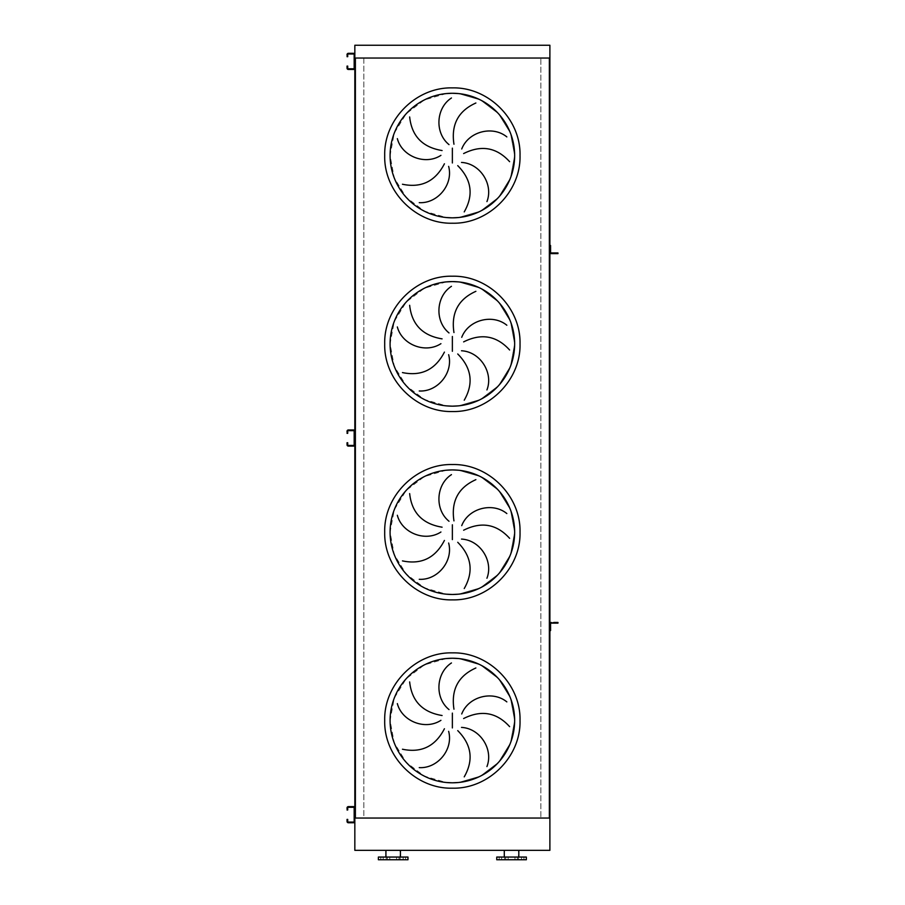 <?xml version="1.0" encoding="UTF-8"?>
<svg xmlns="http://www.w3.org/2000/svg" width="905" height="905" viewBox="0 0 905 905"><rect width="100%" height="100%" fill="white"/><g stroke="black" fill="none" stroke-linecap="round" stroke-linejoin="round"><path stroke-width="0.68" stroke-dasharray="4.53 3.39" d="M446.256 658.546L424.366 664.892L406.221 678.705L394.252 698.106L390.089 720.527L394.252 742.937L406.221 762.349L424.366 776.151L446.256 782.508M446.256 470.215L424.366 476.573L406.221 490.374L394.252 509.787L390.089 532.197L394.252 554.618L406.221 574.03L424.366 587.831L446.256 594.178M446.256 281.896L424.366 288.243L406.221 302.055L394.252 321.467L390.089 343.877L394.252 366.287L406.221 385.7L424.366 399.512L446.256 405.859M446.256 93.577L424.366 99.923L406.221 113.725L394.252 133.137L390.089 155.558L394.252 177.968L406.221 197.381L424.366 211.182L446.256 217.539M458.473 217.539L480.363 211.182L498.508 197.381L510.477 177.968L514.651 155.558L510.477 133.137L498.508 113.725L480.363 99.923L458.473 93.577L480.363 99.923L498.508 113.725L510.477 133.137L514.651 155.558L510.477 177.968L498.508 197.381L480.363 211.182L458.473 217.539M458.473 405.859L480.363 399.512L498.508 385.7L510.477 366.287L514.651 343.877L510.477 321.467L498.508 302.055L480.363 288.243L458.473 281.896L480.363 288.243L498.508 302.055L510.477 321.467L514.651 343.877L510.477 366.287L498.508 385.7L480.363 399.512L458.473 405.859M458.473 594.178L480.363 587.831L498.508 574.03L510.477 554.618L514.651 532.197L510.477 509.787L498.508 490.374L480.363 476.573L458.473 470.215L480.363 476.573L498.508 490.374L510.477 509.787L514.651 532.197L510.477 554.618L498.508 574.03L480.363 587.831L458.473 594.178M354.839 60.047L354.172 60.047L354.172 62.739L354.172 60.047L354.172 62.739L354.172 60.047L354.839 60.047L354.839 62.739L354.839 60.047L354.839 62.739L354.839 60.047L354.839 62.739L354.172 62.739L354.839 62.739M354.839 436.696L354.172 436.696L354.172 439.389L354.172 436.696L354.172 439.389L354.172 436.696L354.839 436.696L354.839 439.389L354.839 436.696L354.839 439.389L354.839 436.696L354.839 439.389L354.172 439.389L354.839 439.389M354.839 813.346L354.172 813.346L354.172 816.027L354.172 813.346L354.172 816.027L354.172 813.346L354.839 813.346L354.839 816.027L354.839 813.346L354.839 816.027L354.839 813.346L354.839 816.027L354.172 816.027L354.839 816.027M354.839 58.033L354.839 818.052L549.889 818.052L540.873 818.052L549.358 818.052L549.358 58.033L540.873 58.033L540.873 818.052L540.873 58.033L549.889 58.033L549.889 818.052L354.839 818.052L363.855 818.052L363.855 58.033L354.839 58.033L549.889 58.033L549.889 45.25L354.839 45.25L354.839 58.033L549.889 58.033M363.855 58.033L363.855 818.052L355.382 818.052L355.382 58.033L363.855 58.033M549.889 245.481L549.889 252.269A1.346 1.346 0 0 0 551.236 253.615A1.346 1.346 0 0 1 549.889 252.269A1.346 1.346 0 0 0 551.236 253.615A1.346 1.346 0 0 1 549.889 252.269A1.346 1.346 0 0 0 551.236 253.615L557.966 253.615L557.966 252.948L551.236 252.948A0.667 0.667 0 0 1 550.568 252.269A0.667 0.667 0 0 0 551.236 252.948L554.46 252.948L551.236 252.948A0.667 0.667 0 0 1 550.568 252.269L550.568 245.481L549.889 245.481L549.889 246.827L550.568 246.827M550.568 629.258L549.889 629.258L549.889 630.604L550.568 630.604L550.568 623.805A0.667 0.667 0 0 1 551.236 623.138L557.966 623.138L557.966 622.459L551.236 622.459A1.346 1.346 0 0 0 549.889 623.805A1.346 1.346 0 0 1 551.236 622.459A1.346 1.346 0 0 0 549.889 623.805A1.346 1.346 0 0 1 551.236 622.459L554.46 622.459L551.236 622.459A1.346 1.346 0 0 0 549.889 623.805L549.889 630.604M458.473 782.508L480.363 776.151L498.508 762.349L510.477 742.937L514.651 720.527L510.477 698.106L498.508 678.705L480.363 664.892L458.473 658.546L480.363 664.892L498.508 678.705L510.477 698.106L514.651 720.527L510.477 742.937L498.508 762.349L480.363 776.151L458.473 782.508M383.2 857.058L383.2 859.75L380.779 859.75L383.2 859.75L380.779 859.75L383.2 859.75L383.2 857.058L380.779 857.058L380.779 859.75L380.779 857.058L383.2 857.058M389.761 857.058L389.761 859.75L387.34 859.75L389.761 859.75L387.34 859.75L389.761 859.75L389.761 857.058L387.34 857.058L387.34 859.75L387.34 857.058L389.761 857.058M399.026 857.058L399.026 859.75L396.605 859.75L399.026 859.75L396.605 859.75L399.026 859.75L399.026 857.058L396.605 857.058L396.605 859.75L396.605 857.058L399.026 857.058M405.576 857.058L405.576 859.75L403.155 859.75L405.576 859.75L403.155 859.75L405.576 859.75L405.576 857.058L403.155 857.058L403.155 859.75L403.155 857.058L405.576 857.058M407.974 859.75L378.381 859.75M407.974 857.058L378.381 857.058M393.177 850.338L400.44 850.338L393.177 850.338M501.574 857.058L501.574 859.75L499.153 859.75L501.574 859.75L499.153 859.75L501.574 859.75L501.574 857.058L499.153 857.058L499.153 859.75L499.153 857.058L501.574 857.058M508.135 857.058L508.135 859.75L505.714 859.75L508.135 859.75L505.714 859.75L508.135 859.75L508.135 857.058L505.714 857.058L505.714 859.75L505.714 857.058L508.135 857.058M517.4 857.058L517.4 859.75L514.979 859.75L517.4 859.75L514.979 859.75L517.4 859.75L517.4 857.058L514.979 857.058L514.979 859.75L514.979 857.058L517.4 857.058M523.95 857.058L523.95 859.75L521.529 859.75L523.95 859.75L521.529 859.75L523.95 859.75L523.95 857.058L521.529 857.058L521.529 859.75L521.529 857.058L523.95 857.058M526.348 859.75L496.755 859.75M526.348 857.058L496.755 857.058M511.551 850.338L518.814 850.338L511.551 850.338M549.889 818.052L549.889 850.338L354.839 850.338L354.839 818.052M347.034 809.975L347.712 809.975L347.712 807.961A0.667 0.667 0 0 1 348.38 807.294L353.493 807.294A0.667 0.667 0 0 1 354.172 807.961L354.172 821.412A0.667 0.667 0 0 1 353.493 822.091L348.38 822.091A0.667 0.667 0 0 1 347.712 821.412L347.712 819.398L347.034 819.398L347.034 821.412A1.346 1.346 0 0 0 348.38 822.758L353.493 822.758A1.346 1.346 0 0 0 354.839 821.412L354.839 807.961A1.346 1.346 0 0 0 353.493 806.615L348.38 806.615A1.346 1.346 0 0 0 347.034 807.961L347.034 809.975M554.064 623.138L555.942 623.138L554.064 623.138L555.942 623.138L554.064 623.138L555.942 623.138L554.064 623.138L554.064 622.459L555.942 622.459L554.064 622.459L555.942 622.459L554.064 622.459L555.942 622.459L554.064 622.459L554.064 623.138L554.064 622.459M555.942 623.138L555.942 622.459M553.792 622.459L553.792 623.138L553.792 622.459L554.46 623.138L551.236 623.138L554.46 623.138L551.236 623.138L554.46 622.459L551.236 622.459M550.568 623.805A0.667 0.667 0 0 1 551.236 623.138A0.667 0.667 0 0 0 550.568 623.805L549.889 623.805L550.568 623.805M554.46 623.138L554.46 622.459L554.46 623.138M347.034 442.749L347.034 444.762A1.346 1.346 0 0 0 348.38 446.108L353.493 446.108A1.346 1.346 0 0 0 354.839 444.762L354.839 431.312A1.346 1.346 0 0 0 353.493 429.966L348.38 429.966A1.346 1.346 0 0 0 347.034 431.312L347.034 433.337L347.712 433.337L347.712 431.312A0.667 0.667 0 0 1 348.38 430.644L353.493 430.644A0.667 0.667 0 0 1 354.172 431.312L354.172 444.762A0.667 0.667 0 0 1 353.493 445.441L348.38 445.441A0.667 0.667 0 0 1 347.712 444.762L347.712 442.749M347.034 56.687L347.712 56.687L347.712 54.662A0.667 0.667 0 0 1 348.38 53.995L353.493 53.995A0.667 0.667 0 0 1 354.172 54.662L354.172 68.113A0.667 0.667 0 0 1 353.493 68.791L348.38 68.791A0.667 0.667 0 0 1 347.712 68.113L347.712 66.099L347.034 66.099L347.034 68.113A1.346 1.346 0 0 0 348.38 69.459L353.493 69.459A1.346 1.346 0 0 0 354.839 68.113L354.839 54.662A1.346 1.346 0 0 0 353.493 53.316L348.38 53.316A1.346 1.346 0 0 0 347.034 54.662L347.034 56.687M554.064 252.948L555.942 252.948L554.064 252.948L555.942 252.948L554.064 252.948L555.942 252.948L555.942 253.615L554.064 253.615L555.942 253.615L554.064 253.615L555.942 253.615L554.064 253.615L555.942 253.615L555.942 252.948L554.064 252.948L554.064 253.615M555.942 252.948L555.942 253.615M553.792 253.615L553.792 252.948L554.46 253.615L554.46 252.948L553.792 252.948L554.46 253.615L551.236 253.615M550.568 252.269L549.889 252.269L550.568 252.269M554.46 252.948L554.46 253.615L554.46 252.948M347.034 820.745L347.712 820.745M347.712 808.629L347.034 808.629M556.62 622.459L556.62 623.138M347.034 444.095L347.712 444.095M347.712 431.99L347.034 431.99M347.034 67.445L347.712 67.445M347.712 55.341L347.034 55.341M556.62 252.948L556.62 253.615M386.254 859.75L386.254 850.338M504.628 859.75L504.628 850.338M518.486 859.75L518.486 850.338M400.101 859.75L400.101 850.338"/><path stroke-width="1.36" d="M446.256 782.508L452.364 782.802A62.287 62.287 0 0 0 514.651 720.527A62.287 62.287 0 0 0 452.364 658.24L446.256 658.546M409.648 681.929C411.741 701.104 422.556 712.303 442.081 715.516M440.927 720.323C425.124 730.595 401.944 721.262 397.34 703.592M402.454 749.227C421.345 753.164 435.328 746.342 444.423 728.751M448.642 731.342C453.518 749.544 437.488 768.707 419.253 767.621M449.016 709.588C434.377 697.732 436.086 672.8 451.459 662.958M452.364 658.24A62.287 62.287 0 0 0 390.089 720.527A62.287 62.287 0 0 0 452.364 782.802L458.473 782.508L452.364 782.802A62.287 62.287 0 0 0 514.651 720.527A62.287 62.287 0 0 0 452.364 658.24L458.473 658.546L452.364 658.24M446.256 594.178L452.364 594.483A62.287 62.287 0 0 0 514.651 532.197A62.287 62.287 0 0 0 452.364 469.921L446.256 470.215M409.648 493.598C411.741 512.784 422.556 523.972 442.081 527.185M440.927 532.004C425.124 542.265 401.944 532.943 397.34 515.273M402.454 560.896C421.345 564.833 435.328 558.012 444.423 540.432M448.642 543.023C453.518 561.213 437.488 580.388 419.253 579.302M449.016 521.257C434.377 509.413 436.086 484.469 451.459 474.639M452.364 469.921A62.287 62.287 0 0 0 390.089 532.197A62.287 62.287 0 0 0 452.364 594.483L458.473 594.178L452.364 594.483A62.287 62.287 0 0 0 514.651 532.197A62.287 62.287 0 0 0 452.364 469.921L458.473 470.215L452.364 469.921M446.256 405.859L452.364 406.164A62.287 62.287 0 0 0 514.651 343.877A62.287 62.287 0 0 0 452.364 281.591L446.256 281.896M409.648 305.279C411.741 324.454 422.556 335.653 442.081 338.866M440.927 343.674C425.124 353.946 401.944 344.613 397.34 326.943M402.454 372.577C421.345 376.514 435.328 369.693 444.423 352.102M448.642 354.692C453.518 372.894 437.488 392.057 419.253 390.983M449.016 332.938C434.377 321.083 436.086 296.15 451.459 286.308M452.364 281.591A62.287 62.287 0 0 0 390.089 343.877A62.287 62.287 0 0 0 452.364 406.164L458.473 405.859L452.364 406.164A62.287 62.287 0 0 0 514.651 343.877A62.287 62.287 0 0 0 452.364 281.591L458.473 281.896L452.364 281.591M446.256 217.539L452.364 217.834A62.287 62.287 0 0 0 514.651 155.558A62.287 62.287 0 0 0 452.364 93.272L446.256 93.577M409.648 116.949C411.741 136.135 422.556 147.334 442.081 150.535M440.927 155.355C425.124 165.626 401.944 156.293 397.34 138.623M402.454 184.247C421.345 188.195 435.328 181.362 444.423 163.782M448.642 166.373C453.518 184.563 437.488 203.738 419.253 202.652M449.016 144.619C434.377 132.764 436.086 107.831 451.459 97.989M452.364 93.272A62.287 62.287 0 0 0 390.089 155.558A62.287 62.287 0 0 0 452.364 217.834L458.473 217.539L452.364 217.834A62.287 62.287 0 0 0 514.651 155.558A62.287 62.287 0 0 0 452.364 93.272L458.473 93.577L452.364 93.272M475.883 103C458.281 110.919 450.973 124.664 453.959 144.223M509.617 161.678C496.641 147.391 481.324 144.687 463.632 153.567M461.731 148.997C468.485 131.395 492.727 125.32 506.834 136.904M464.231 211.894C473.813 195.141 471.652 179.733 457.738 165.649M461.505 162.436C480.317 163.42 493.598 184.597 486.935 201.6M475.883 291.32C458.281 299.238 450.973 312.983 453.959 332.554M509.617 349.997C496.641 335.71 481.324 333.006 463.632 341.886M461.731 337.316C468.485 319.725 492.727 313.639 506.834 325.234M464.231 400.214C473.813 383.471 471.652 368.052 457.738 353.979M461.505 350.767C480.317 351.74 493.598 372.917 486.935 389.919M475.883 479.65C458.281 487.569 450.973 501.302 453.959 520.873M509.617 538.328C496.641 524.029 481.324 521.325 463.632 530.217M461.731 525.635C468.485 508.044 492.727 501.97 506.834 513.554M464.231 588.533C473.813 571.79 471.652 556.383 457.738 542.299M461.505 539.086C480.317 540.07 493.598 561.247 486.935 578.238M475.883 667.969C458.281 675.888 450.973 689.633 453.959 709.192M509.617 726.647C496.641 712.359 481.324 709.656 463.632 718.536M461.731 713.966C468.485 696.375 492.727 690.289 506.834 701.884M464.231 776.863C473.813 760.11 471.652 744.702 457.738 730.629M461.505 727.405C480.317 728.389 493.598 749.566 486.935 766.569M549.889 245.481L550.568 245.481L550.568 246.827L549.889 246.827L549.889 45.25L354.839 45.25L354.839 60.047M354.839 62.739L354.839 436.696M354.839 439.389L354.839 813.346M354.839 816.027L354.839 850.338L549.889 850.338L549.889 818.052L354.839 818.052M355.382 58.033L355.382 818.052L549.358 818.052L549.358 58.033L355.382 58.033M556.62 253.615L556.62 252.948L557.966 252.948L557.966 253.615L551.236 253.615A1.346 1.346 0 0 1 549.889 252.269L549.889 629.258L550.568 629.258L550.568 623.805A0.667 0.667 0 0 1 551.236 623.138L556.62 623.138L556.62 622.459L553.792 622.459M550.568 629.258L550.568 630.604L549.889 630.604L549.889 818.052M393.177 859.75L407.974 859.75L407.974 857.058L378.381 857.058L378.381 859.75L393.177 859.75M511.551 859.75L526.348 859.75L526.348 857.058L496.755 857.058L496.755 859.75L511.551 859.75M549.889 58.033L354.839 58.033M347.712 808.629L347.712 809.975L347.034 809.975L347.712 807.961A0.667 0.667 0 0 1 348.38 807.294L353.493 807.294A0.667 0.667 0 0 1 354.172 807.961L354.172 821.412A0.667 0.667 0 0 1 353.493 822.091L348.38 822.091A0.667 0.667 0 0 1 347.712 821.412L347.712 820.745L347.034 821.412A1.346 1.346 0 0 0 348.38 822.758L353.493 822.758A1.346 1.346 0 0 0 354.839 821.412L354.839 807.961A1.346 1.346 0 0 0 353.493 806.615L348.38 806.615A1.346 1.346 0 0 0 347.034 807.961L347.034 808.629M347.034 820.745L347.034 819.398L347.712 819.398L347.712 820.745M556.62 622.459L557.966 622.459L557.966 623.138L556.62 623.138M551.236 623.138A0.667 0.667 0 0 0 550.568 623.805A0.667 0.667 0 0 1 551.236 623.138M551.236 622.459A1.346 1.346 0 0 0 549.889 623.805L549.889 630.604M347.712 431.99L347.712 433.337L347.034 433.337L347.712 431.312A0.667 0.667 0 0 1 348.38 430.644L353.493 430.644A0.667 0.667 0 0 1 354.172 431.312L354.172 444.762A0.667 0.667 0 0 1 353.493 445.441L348.38 445.441A0.667 0.667 0 0 1 347.712 444.762L347.712 444.095L347.034 444.762A1.346 1.346 0 0 0 348.38 446.108L353.493 446.108A1.346 1.346 0 0 0 354.839 444.762L354.839 431.312A1.346 1.346 0 0 0 353.493 429.966L348.38 429.966A1.346 1.346 0 0 0 347.034 431.312L347.034 431.99M347.034 444.095L347.034 442.749L347.712 442.749L347.034 442.749M347.712 442.749L347.712 444.095M347.712 55.341L347.712 56.687L347.034 56.687L347.712 54.662A0.667 0.667 0 0 1 348.38 53.995L353.493 53.995A0.667 0.667 0 0 1 354.172 54.662L354.172 68.113A0.667 0.667 0 0 1 353.493 68.791L348.38 68.791A0.667 0.667 0 0 1 347.712 68.113L347.712 67.445L347.034 68.113A1.346 1.346 0 0 0 348.38 69.459L353.493 69.459A1.346 1.346 0 0 0 354.839 68.113L354.839 54.662A1.346 1.346 0 0 0 353.493 53.316L348.38 53.316A1.346 1.346 0 0 0 347.034 54.662L347.034 55.341M347.034 67.445L347.034 66.099L347.712 66.099L347.712 67.445M556.62 252.948L551.236 252.948A0.667 0.667 0 0 1 550.568 252.269L550.568 246.827M551.236 252.948A0.667 0.667 0 0 1 550.568 252.269A0.667 0.667 0 0 0 551.236 252.948M551.236 253.615L553.792 253.615M452.364 788.187C416.21 789.126 383.765 756.682 384.704 720.527C383.765 684.372 416.21 651.928 452.364 652.867C488.519 651.928 520.963 684.372 520.024 720.527C520.963 756.682 488.519 789.126 452.364 788.187M452.364 713.117L452.364 727.925M452.364 599.868C416.21 600.796 383.765 568.351 384.704 532.197C383.765 496.042 416.21 463.609 452.364 464.537C488.519 463.609 520.963 496.042 520.024 532.197C520.963 568.351 488.519 600.796 452.364 599.868M452.364 524.798L452.364 539.606M452.364 411.537C416.21 412.476 383.765 380.032 384.704 343.877C383.765 307.723 416.21 275.278 452.364 276.217C488.519 275.278 520.963 307.723 520.024 343.877C520.963 380.032 488.519 412.476 452.364 411.537M452.364 336.479L452.364 351.287M452.364 223.218C416.21 224.146 383.765 191.713 384.704 155.558C383.765 119.403 416.21 86.959 452.364 87.887C488.519 86.959 520.963 119.403 520.024 155.558C520.963 191.713 488.519 224.146 452.364 223.218M452.364 148.149L452.364 162.957M400.44 857.058L400.44 850.338M518.814 857.058L518.814 850.338M504.289 857.058L504.289 850.338M385.915 857.058L385.915 850.338"/></g></svg>
